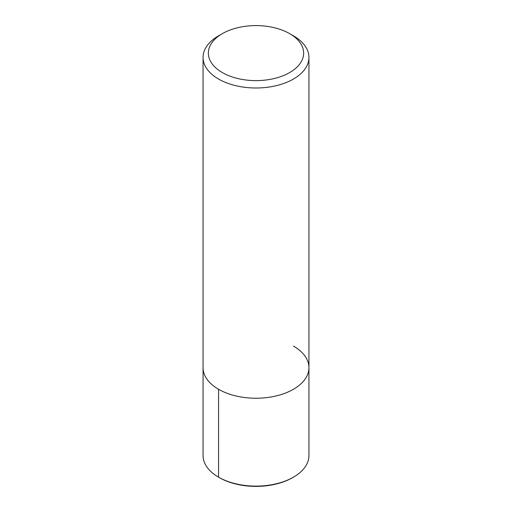 <?xml version="1.0" encoding="UTF-8"?>
<svg xmlns="http://www.w3.org/2000/svg" width="512" height="512" viewBox="0 0 512 512"><rect width="100%" height="100%" fill="white"/><g stroke="black" fill="none" stroke-linecap="round" stroke-linejoin="round"><path stroke-width="0.77" d="M289.69 33.658L293.434 35.821A52.934 30.56 180 0 1 293.434 35.821A52.934 30.56 180 0 1 308.934 57.427A52.934 30.56 180 0 1 256 87.994A52.934 30.56 180 0 1 203.066 57.427A52.934 30.56 180 0 1 218.566 35.821L222.31 33.658A47.642 27.507 180 0 1 289.69 33.658L289.69 33.658A47.642 27.507 180 0 1 289.69 72.557A47.642 27.507 180 0 1 222.31 72.557A47.642 27.507 180 0 1 222.31 33.658M293.434 346.061A52.934 30.56 180 0 1 308.934 367.674A52.934 30.56 180 0 1 256 398.234A52.934 30.56 180 0 1 203.066 367.667L203.066 57.427M308.934 57.427L308.934 367.667A52.934 30.56 180 0 1 256 398.234A52.934 30.56 180 0 1 203.066 367.667L203.066 455.558A52.934 30.56 180 0 0 218.566 477.165L218.566 389.28M308.934 367.667L308.934 455.558A52.934 30.56 180 0 1 293.434 477.165A52.934 30.56 180 0 1 218.566 477.165L219.398 477.645L218.566 477.165M293.434 477.165L292.602 477.645A51.757 29.882 180 0 1 219.398 477.645"/></g></svg>
